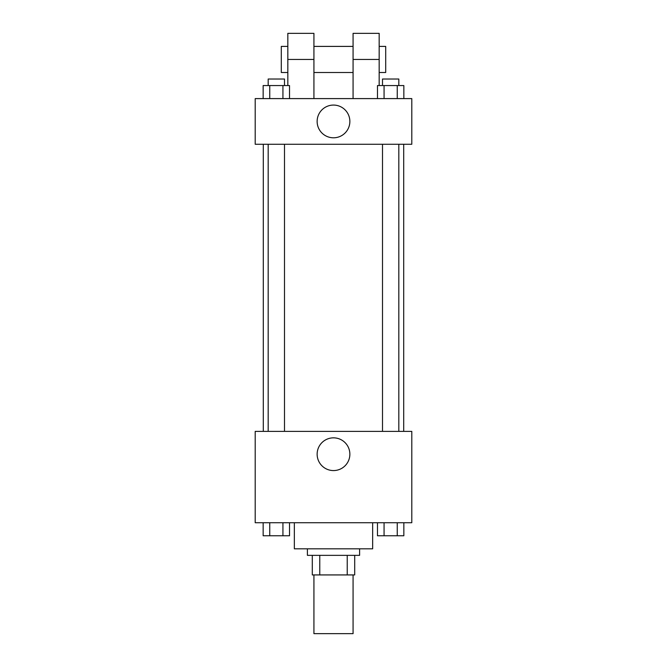 <?xml version="1.0" encoding="UTF-8"?>
<svg xmlns="http://www.w3.org/2000/svg" width="667" height="667" viewBox="0 0 667 667"><rect width="100%" height="100%" fill="white"/><g stroke="black" fill="none" stroke-linecap="round" stroke-linejoin="round"><path stroke-width="1" d="M313.924 574.929L313.924 633.65L353.076 633.65L353.076 574.929M347.232 555.353L347.232 574.929L312.298 574.929L312.298 555.353M347.232 574.929L354.702 574.929L354.702 555.353L354.702 574.929M359.596 548.824L359.596 555.353L307.404 555.353L307.404 548.824M319.768 555.353L319.768 574.929M294.347 522.728L294.347 548.824L372.653 548.824L372.653 522.728M411.797 522.728L255.203 522.728L255.203 431.374L411.797 431.374L411.797 522.728M349.867 454.21A16.367 16.367 0 0 1 325.321 468.384A16.367 16.367 0 0 1 325.321 440.037A16.367 16.367 0 0 1 349.867 454.21M403.71 144.272L403.71 431.374M382.499 431.374L382.499 144.272M284.501 144.272L284.501 431.374M411.797 144.272L255.203 144.272L255.203 98.599L411.797 98.599L411.797 144.272L255.203 144.272M403.843 522.728L403.843 535.776L377.472 535.776L377.472 522.728M397.249 522.728L397.249 535.776M384.067 522.728L384.067 535.776M398.816 535.776L382.499 535.776M289.528 522.728L289.528 535.776L263.157 535.776L263.157 522.728M282.933 522.728L282.933 535.776M269.751 522.728L269.751 535.776M284.501 535.776L268.184 535.776M403.843 98.599L403.843 85.551L377.472 85.551L377.472 98.599M397.249 85.551L397.249 98.599M384.067 85.551L384.067 98.599M382.499 85.551L382.499 79.023L398.816 79.023L398.816 85.551M289.528 98.599L289.528 85.551L263.157 85.551L263.157 98.599M282.933 85.551L282.933 98.599M269.751 85.551L269.751 98.599M268.184 85.551L268.184 79.023L284.501 79.023L284.501 85.551M317.133 121.436A16.367 16.367 0 0 1 341.679 107.262A16.367 16.367 0 0 1 341.679 135.609A16.367 16.367 0 0 1 317.133 121.436M353.076 98.599L353.076 59.446L379.173 59.446L379.173 33.35L353.076 33.35L353.076 59.446M353.076 46.398L313.924 46.398M287.827 85.551L287.827 59.446L313.924 59.446L313.924 98.599M313.924 59.446L313.924 33.35L287.827 33.35L287.827 59.446M379.173 85.551L379.173 59.446M379.173 72.503L385.701 72.503L385.701 46.398L379.173 46.398M287.827 46.398L281.299 46.398L281.299 72.503L287.827 72.503M263.29 144.272L263.29 431.374M398.816 431.374L398.816 144.272M268.184 144.272L268.184 431.374M353.076 72.503L313.924 72.503"/></g></svg>
